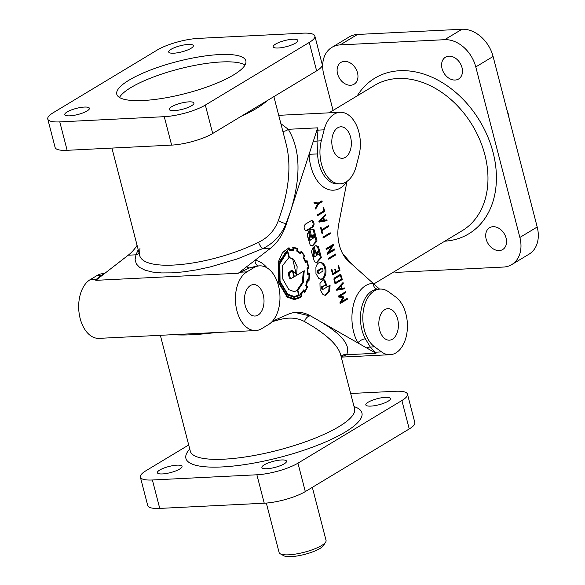 <?xml version="1.0" encoding="UTF-8"?>
<svg xmlns="http://www.w3.org/2000/svg" width="585" height="585" viewBox="0 0 585 585"><rect width="100%" height="100%" fill="white"/><g stroke="black" fill="none" stroke-linecap="round" stroke-linejoin="round"><path stroke-width="0.88" d="M139.998 248.179L139.479 254.614C142.17 273.261 209.993 266.233 258.555 242.278C268.047 237.678 274.672 230.395 278.423 220.421L282.489 208.333C289.509 184.143 290.774 162.908 286.299 144.634L273.875 96.62M190.33 451.247L190.315 451.189A84.84 21.016 165.5 0 0 249.466 456.307A84.84 21.016 165.5 0 0 338.949 426.641A84.84 21.016 165.5 0 0 354.59 408.71L340.565 354.473C338.152 346.086 328.989 336.806 313.092 326.635L304.588 321.596C297.202 317.604 288.551 317.041 278.628 319.9L272.025 321.677M342.422 253.217L351.731 264.113M395.965 352.857A30.303 18.778 87.1 0 0 407.431 325.669A30.303 18.778 87.1 0 0 395.665 296.961L388.689 291.871A30.303 18.778 87.1 0 0 380.126 289.085A30.303 18.778 87.1 0 0 374.283 290.928A30.303 18.778 87.1 0 0 362.817 318.116A30.303 18.778 87.1 0 0 374.583 346.825L381.566 351.914A30.303 18.778 87.1 0 0 390.122 354.7A30.303 18.778 87.1 0 0 395.965 352.857M462.004 67.611A12.724 9.477 58.9 0 1 458.596 79.012A12.724 9.477 58.9 0 1 442.055 68.606A12.724 9.477 58.9 0 1 445.463 57.206A12.724 9.477 58.9 0 1 462.004 67.611M357.508 72.818A12.724 9.477 58.9 0 1 354.101 84.211A12.724 9.477 58.9 0 1 337.56 73.805A12.724 9.477 58.9 0 1 340.96 62.412A12.724 9.477 58.9 0 1 357.508 72.818M506.105 238.139A12.724 9.477 58.9 0 1 502.698 249.532A12.724 9.477 58.9 0 1 486.157 239.126A12.724 9.477 58.9 0 1 489.557 227.733A12.724 9.477 58.9 0 1 506.105 238.139M67.121 111.947A12.724 3.152 -14.5 0 0 64.781 114.638A12.724 3.152 -14.5 0 0 69.827 115.837A12.724 3.152 -14.5 0 0 83.041 112.861A12.724 3.152 -14.5 0 0 89.417 108.269A12.724 3.152 -14.5 0 0 84.372 107.07A12.724 3.152 -14.5 0 0 67.121 111.947M171.054 49.315A12.724 3.152 -14.5 0 0 168.707 52.007A12.724 3.152 -14.5 0 0 173.752 53.206A12.724 3.152 -14.5 0 0 186.973 50.23A12.724 3.152 -14.5 0 0 193.35 45.637A12.724 3.152 -14.5 0 0 188.304 44.438A12.724 3.152 -14.5 0 0 171.054 49.315M275.55 44.116A12.724 3.152 -14.5 0 0 273.202 46.807A12.724 3.152 -14.5 0 0 278.248 47.999A12.724 3.152 -14.5 0 0 291.469 45.03A12.724 3.152 -14.5 0 0 297.845 40.431A12.724 3.152 -14.5 0 0 292.8 39.232A12.724 3.152 -14.5 0 0 275.55 44.116M171.624 106.748A12.724 3.152 -14.5 0 0 169.277 109.432A12.724 3.152 -14.5 0 0 174.323 110.631A12.724 3.152 -14.5 0 0 187.544 107.662A12.724 3.152 -14.5 0 0 193.92 103.062A12.724 3.152 -14.5 0 0 188.875 101.863A12.724 3.152 -14.5 0 0 171.624 106.748M162.433 473.938A12.724 3.152 165.5 0 1 157.387 472.738A12.724 3.152 165.5 0 1 163.763 468.139A12.724 3.152 165.5 0 1 176.984 465.163A12.724 3.152 165.5 0 1 182.03 466.362A12.724 3.152 165.5 0 1 179.683 469.053A12.724 3.152 165.5 0 1 162.433 473.938M370.861 406.1A12.724 3.152 165.5 0 1 365.815 404.9A12.724 3.152 165.5 0 1 372.192 400.308A12.724 3.152 165.5 0 1 385.413 397.332A12.724 3.152 165.5 0 1 390.458 398.531A12.724 3.152 165.5 0 1 388.111 401.222A12.724 3.152 165.5 0 1 370.861 406.1M266.928 468.731A12.724 3.152 165.5 0 1 261.883 467.532A12.724 3.152 165.5 0 1 268.266 462.94A12.724 3.152 165.5 0 1 281.48 459.964A12.724 3.152 165.5 0 1 286.526 461.163A12.724 3.152 165.5 0 1 284.178 463.854A12.724 3.152 165.5 0 1 266.928 468.731M356.199 166.25A30.303 18.778 -92.9 0 1 346.101 181.957A30.303 18.778 -92.9 0 1 340.258 183.8A30.303 18.778 -92.9 0 1 321.311 140.817L324.127 129.826A30.303 18.778 -92.9 0 1 334.225 114.126A30.303 18.778 -92.9 0 1 340.068 112.283A30.303 18.778 -92.9 0 1 359.022 155.259L356.199 166.25M316.792 130.587A6.062 3.371 174.8 0 0 318.013 130.133L317.684 127.837L309.092 154.257L317.596 153.957A30.303 18.778 87.1 0 0 337.889 183.917L340.258 183.8M380.126 289.085L377.756 289.202A30.303 18.778 87.1 0 0 371.914 291.045A30.303 18.778 87.1 0 0 365.406 338.832A6.062 2.925 -28.7 0 0 357.881 342.934L375.987 353.274L346.561 354.737A6.062 5.77 31.6 0 0 341.04 356.309M509.14 118.521A24.241 18.047 -121.1 0 0 506.976 110.148M266.329 503.071L279.118 552.54A24.241 6.004 -14.5 0 0 280.288 553.827L283.805 555.75A21.214 5.25 -14.5 0 0 300.171 555.428A21.214 5.25 -14.5 0 0 319.951 548.489A21.214 5.25 -14.5 0 0 323.512 545.483L325.662 542.09A24.241 6.004 -14.5 0 0 326.057 540.401L312.332 487.349M280.288 553.827A24.241 6.004 -14.5 0 0 298.986 553.461A24.241 6.004 -14.5 0 0 321.589 545.527A24.241 6.004 -14.5 0 0 325.662 542.09M392.44 339.212A15.758 9.762 87.1 0 0 398.114 321.443A15.758 9.762 87.1 0 0 387.833 308.697A15.758 9.762 87.1 0 0 384.791 309.655A15.758 9.762 87.1 0 0 379.109 327.432A15.758 9.762 87.1 0 0 389.398 340.17A15.758 9.762 87.1 0 0 392.44 339.212M337.75 127.764A15.758 9.762 -92.9 0 1 340.792 126.806A15.758 9.762 -92.9 0 1 351.073 139.552A15.758 9.762 -92.9 0 1 345.399 157.321A15.758 9.762 -92.9 0 1 342.357 158.279A15.758 9.762 -92.9 0 1 332.075 145.541A15.758 9.762 -92.9 0 1 337.75 127.764M258.058 315.074A15.758 9.762 87.1 0 0 263.74 297.297A15.758 9.762 87.1 0 0 253.451 284.559A15.758 9.762 87.1 0 0 250.417 285.517A15.758 9.762 87.1 0 0 244.735 303.293A15.758 9.762 87.1 0 0 255.023 316.032A15.758 9.762 87.1 0 0 258.058 315.074M129.066 80.138A66.661 16.512 165.5 0 1 199.375 56.825A66.661 16.512 165.5 0 1 245.846 60.847A66.661 16.512 165.5 0 1 233.561 74.931A66.661 16.512 165.5 0 1 143.208 100.503A66.661 16.512 165.5 0 1 116.773 94.229A66.661 16.512 165.5 0 1 129.066 80.138M119.479 97.468A66.661 16.512 165.5 0 1 130.974 87.523A66.661 16.512 165.5 0 1 193.942 65.549A66.661 16.512 165.5 0 1 245.056 64.993M296.632 248.83L297.641 248.508L292.946 247.119L292.99 249.451A20.38 12.629 87.1 0 0 292.017 249.444A20.38 12.629 87.1 0 0 289.604 249.949L289.027 247.726L282.409 252.808L278.153 262.277L278.306 282.277L287.162 297.129L294.387 299.6L299.615 297.889A27.802 17.228 87.1 0 0 301.853 296.207L301.114 294.153A21.075 13.06 87.1 0 0 303.739 291.016L304.609 292.398M293.911 299.615L298.664 297.94A27.802 17.228 87.1 0 0 300.902 296.251L301.853 296.207M302.993 291.059L303.739 291.016M304.77 292.69L307.615 286.76L306.343 285.502A23.619 14.64 87.1 0 0 307.571 280.544A99.998 61.981 -92.9 0 1 308.968 281.188L309.502 273.685L308.046 273.546A19.89 12.329 87.1 0 0 307.578 268.566L308.982 268.025L307.023 260.537L305.779 261.619A24.299 15.064 87.1 0 0 303.856 257.517L304.719 255.682M308.09 280.778L308.163 280.222M308.566 274.38L308.551 273.729L307.578 273.641M308.968 281.188L309.034 280.778L308.193 280.822M307.096 268.435L308.032 268.069L307.981 267.608M306.445 261.634L306.284 261.181M308.032 268.069L308.982 268.025L308.938 267.616L307.988 267.659M303.184 257.451L305.633 262.716L306.847 261.619L308.361 267.455L307.037 267.981L307.571 274.27L308.99 274.431A23.707 14.691 -92.9 0 1 308.595 280.2L307.242 279.593L305.706 285.751L306.928 286.972A25.133 15.576 -92.9 0 1 304.778 291.542L303.754 289.867L300.471 293.867L301.165 295.915A29.521 18.296 -92.9 0 1 299.425 297.158L294.387 298.811L287.359 296.441L278.76 282.036L278.606 262.606L288.917 248.566L289.253 250.826L293.458 250.219L293.429 247.974A25.762 15.963 -92.9 0 1 297.034 249.013L296.909 251.243A23.656 14.662 -92.9 0 1 300.332 253.839L301.304 252.172A26.267 16.278 -92.9 0 1 304.171 255.945L303.344 257.758M294.387 298.811L285.941 296.142M289.217 250.555L292.273 250.248M304.112 256.025L304.88 255.989L301.136 251.06A53.615 33.228 -92.9 0 1 300.412 253.012A22.83 14.15 87.1 0 0 297.26 250.694L297.392 248.354M322.452 286.76L324.69 285.487L327.015 286.16L324.726 280.018L323.329 279.674L319.973 283.367L320.112 289.714L322.986 294.533L325.333 295.323L329.684 290.994L330.086 285.202L323.205 289.268L322.774 289.114L322.452 286.76M322.554 289.217L321.823 289.158L321.501 286.804L324.69 285.487M322.752 263.111L320.426 262.321C318.269 262.57 316.763 264.208 315.915 267.228L315.966 273.7L318.825 278.489L321.165 279.279C323.315 279.03 324.814 277.392 325.662 274.365C326.562 269.488 325.589 265.736 322.752 263.111M320.69 279.264C322.627 278.782 323.973 277.166 324.712 274.416C325.611 269.539 324.638 265.78 321.801 263.155L319.951 262.38M313.699 254.65L314.986 253.393L313.363 247.111L311.417 251.521L314.518 261.846L316.858 262.636L321.355 257.722L318.445 246.468L316.119 245.678L314.182 246.402L316.28 254.526L317.575 253.744L317.509 252.354L318.328 251.462L319.271 253.619L314.642 256.8L313.699 254.65M313.991 256.756L312.748 254.694L314.035 253.444L312.646 248.069M316.163 254.073L317.063 251.616L318.328 251.462M316.631 253.795L317.575 253.744M317.055 241.078L314.145 229.825L311.812 229.035L309.874 229.759L311.98 237.883L313.275 237.1L313.202 235.711L314.028 234.819L314.964 236.976L310.335 240.164L309.392 238.007L310.679 236.749L309.055 230.475L307.11 234.877L310.218 245.203L312.544 245.992L317.055 241.078M312.068 245.978L316.105 241.13L313.194 229.868L311.337 229.101M333.976 279.484L334.576 277.86L340.185 274.482L340.828 274.658L342.298 279.528L335.059 283.893L333.976 279.484M341.567 278.994L340.331 275.425L334.964 278.614L334.657 279.974L335.373 282.73L341.567 278.994M339.856 274.679L340.273 275.425M280.047 281.283L279.864 263.74L287.447 251.718L288.961 257.554L282.606 265.502L282.73 278.95L288.836 289.677L294.058 291.571L297.48 290.504L298.679 295.147L294.292 296.485L287.754 294.24L280.047 281.283L279.096 281.327M294.292 296.485L286.804 294.292L285.941 293.604M292.259 247.148L296.449 248.398M287.681 295.067L294.284 297.297L299.271 295.601L297.889 290.262L303.227 282.518L304.251 270.738L294.379 276.69L292.858 270.789L296.639 274.614L297.151 266.658L293.736 259.257L289.421 257.51L287.666 250.738L279.447 263.221L279.601 281.546L287.681 295.067M293.809 297.304L299.271 295.601M296.997 290.533L297.889 290.262M296.939 290.306L302.277 282.57L303.359 271.279M290.27 278.116L289.239 273.034L292.354 270.687L293.97 276.932L291.176 278.445L290.27 278.116M291.176 278.445L289.319 278.167L288.288 273.085L290.979 270.723L291.93 270.672M296.025 273.539L292.792 259.309L289.421 257.51M326.108 285.699L323.776 280.061L322.854 279.747M324.858 295.308L328.733 291.045L329.201 285.736M317.999 271.294L322.627 268.113L323.059 271.052L318.942 273.451L317.999 271.294M318.291 273.4L317.048 271.338L317.553 270.555L321.377 268.252L322.627 268.113M316.383 262.621L320.412 257.773L317.494 246.512L315.644 245.744M309.684 240.113L308.449 238.051L309.736 236.801L308.346 231.426M311.856 237.43L312.763 234.973L314.028 234.819M312.324 237.152L313.275 237.1M312.77 220.779C314.496 223.024 314.503 225.123 312.799 227.068L307.03 230.541L305.414 230.446C303.688 228.223 303.673 226.132 305.377 224.172L311.154 220.691L312.77 220.779M311.359 220.582L311.82 220.83C313.545 223.075 313.553 225.166 311.849 227.112L305.867 230.695M339.519 275.506L334.02 278.657M137.095 245.393A60.599 37.557 -92.9 0 1 128.225 255.199L95.786 280.339L96.254 279.374L101.366 275.286L104.349 273.707M321.114 201.335L321.223 201.752L317.721 203.865L314.189 203.2L313.955 202.286L318.291 203.039L321.947 200.838L322.174 201.708L318.554 203.887L315.71 209.064L315.454 208.084L317.721 203.858M314.013 202.505L318.291 203.039M321.223 201.752L322.174 201.708M317.684 203.931L318.554 203.887M323.629 211.053L323.732 211.448L317.326 215.309M323.081 207.499L323.593 207.192L324.682 211.404L317.443 215.77L317.216 214.914L323.944 210.856L323.081 207.499M323.732 211.448L324.682 211.404M325.933 220.004L326.116 220.735L319.059 222.029M324.682 215.207L322.737 217.43L322.869 217.92M323.212 217.905L322.262 217.956L319.388 221.079L323.834 220.311L323.212 217.905L320.339 221.035M324.441 220.282L326.847 219.836L327.066 220.684L319.088 222.146L318.92 221.496L325.435 214.388L325.648 215.207L323.688 217.386L324.441 220.282L323.805 220.311M322.737 217.43L323.688 217.386M324.697 215.251L325.648 215.207M326.116 220.735L327.066 220.684M327.556 226.227L327.651 226.614L321.245 230.483M321.677 229.773L328.382 225.722L328.602 226.57L321.896 230.614L322.584 233.283L322.05 233.605L320.463 227.463L320.997 227.148L321.677 229.773L321.07 229.803M321.977 233.313L322.584 233.283M321.289 230.644L321.896 230.614M327.651 226.614L328.602 226.57M329.348 233.254L329.45 233.642L323.059 237.495M322.957 237.108L330.181 232.75L330.401 233.598L323.176 237.949L322.957 237.108M329.45 233.642L330.401 233.598M333.574 249.51L333.684 249.941L327.278 253.795M332.39 244.925L331.724 246.314M333.684 249.941L334.635 249.89L327.395 254.256L327.22 253.561L331.812 246.314L330.861 246.358L326.094 249.232M327.944 252.427L334.408 249.013L334.635 249.89M332.448 245.166L333.399 245.122L328.807 252.384M331.812 246.314L326.211 249.685L325.977 248.786L333.223 244.42L333.399 245.122M334.847 254.49L334.949 254.892L328.551 258.738M335.9 254.841L328.675 259.199L328.448 258.343L335.673 253.992L335.9 254.841L334.949 254.892M338.89 270.146L338.993 270.541L332.602 274.394M338.159 265.751L338.642 265.458L339.943 270.497L332.719 274.848L331.417 269.809L331.929 269.502L333.011 273.685L335.483 272.2L334.81 269.612L335.322 269.305L335.995 271.893L339.241 269.934L338.159 265.751M335.41 271.923L335.995 271.893M332.426 273.714L333.011 273.685M338.993 270.541L339.943 270.497M341.252 279.184L341.347 279.579L334.942 283.44M334.766 282.76L335.373 282.73M309.736 236.801L310.679 236.749M314.035 253.444L314.986 253.393M292.39 270.818L292.858 270.789M293.911 276.712L294.379 276.69M286.964 251.74L286.84 251.257M296.946 249.546L297.407 249.524M296.939 249.605L297.429 249.583M296.756 250.716L297.26 250.694M299.513 253.056L300.412 253.012M298.972 252.603A22.83 14.15 87.1 0 0 296.719 250.965M340.821 286.014L337.954 289.136L341.443 288.42L340.821 286.014L339.87 286.058L337.004 289.18L337.954 289.136M294.92 312.456L309.984 315.915A6.062 4.058 -63.3 0 0 304.588 321.596M278.46 318.569A6.062 2.428 -105.9 0 0 278.628 319.9M215.689 332.551C198.001 334.774 183.822 335.483 173.153 334.671M343.863 254.943A6.062 4.512 -41.8 0 0 343.673 255.433M139.04 252.91A6.062 5.594 20.5 0 1 135.961 254.819L138.214 249.729M280.873 123.654L288.266 129.3A6.062 4.439 -33.5 0 1 282.84 131.259M278.423 220.421A6.062 2.135 -157.8 0 0 286.072 223.448C281.502 234.812 273.809 243.155 262.987 248.493L237.203 258.972L209.949 267.016L196.604 269.861L183.887 271.828L172.114 272.859L161.577 272.932L152.531 272.054L145.204 270.233L139.771 267.528L136.378 263.996L135.098 259.718L135.961 254.819L128.225 255.199M258.555 242.278A6.062 2.194 -115.2 0 0 262.987 248.493L270.723 248.106L238.278 273.246L95.786 280.339M365.406 338.832L370.29 347.037L375.987 353.274M381.566 351.914L375.446 352.214A6.062 5.345 -31 0 0 374.108 352.199M377.925 289.195A6.062 4.753 89.1 0 1 373.171 283.374L348.141 260.881A30.303 18.778 -92.9 0 1 339.358 245.056A30.303 18.778 -92.9 0 1 338.686 224.347L346.993 181.372M379.563 289.114L373.171 283.374A36.358 22.537 87.1 0 0 365.691 285.597A36.358 22.537 87.1 0 0 357.881 342.934L318.942 320.704C341.954 334.232 351.161 345.581 346.561 354.737L341.194 356.908M259.66 265.861A30.303 18.778 87.1 0 0 253.817 267.696L246.885 271.871A30.303 18.778 87.1 0 0 235.96 306.057A30.303 18.778 87.1 0 0 255.74 330.554A30.303 18.778 87.1 0 0 261.59 328.719L268.515 324.543A30.303 18.778 87.1 0 0 279.44 290.357A30.303 18.778 87.1 0 0 259.66 265.861L257.012 265.992L249.524 267.915L238.278 273.246M104.51 273.583L102.916 273.663A30.303 18.778 87.1 0 0 97.073 275.506L90.141 279.681A30.303 18.778 87.1 0 0 79.216 313.86A30.303 18.778 87.1 0 0 98.997 338.364L255.74 330.554M310.503 315.885L318.942 320.704L310.503 315.885A60.599 37.557 -92.9 0 0 296.478 312.324A60.599 37.557 -92.9 0 0 287.871 314.401L272.427 321.238M293.59 291.579L297.48 290.504M283.893 253.912L286.496 251.762L287.447 251.718M307.578 273.897L307.571 274.27M346.759 181.533A6.062 3.751 35.6 0 0 346.905 181.825A36.358 22.537 87.1 0 1 340.448 187.997A36.358 22.537 87.1 0 1 309.092 154.257L286.584 223.426A60.599 37.557 -92.9 0 1 270.723 248.106M342.049 288.39L344.463 287.944L344.675 288.793L336.704 290.248L336.536 289.604L343.051 282.496L343.263 283.315L341.304 285.495L342.049 288.39L341.421 288.42M306.606 260.903L307.023 260.537M308.558 274.094L309.509 274.051L308.551 273.729M343.629 296.873L343.783 297.451L341.318 301.845L347.161 298.321L347.395 299.22L340.148 303.586L339.936 302.759L342.854 297.641L338.452 296.99L338.232 296.164L345.472 291.798L345.698 292.668L339.848 296.193L343.629 296.873L342.678 296.924L342.759 297.626M341.347 279.579L342.298 279.528M343.549 288.112L343.724 288.836L336.667 290.123M342.298 283.315L340.353 285.538L340.477 286.028M340.353 285.538L341.304 285.495M342.313 283.359L343.263 283.315M343.724 288.836L344.675 288.793M344.638 292.295L344.748 292.719L338.898 296.244L342.678 296.924M346.327 298.825L346.444 299.264L340.031 303.132M342.832 297.502L343.783 297.451M338.898 296.244L339.848 296.193M344.748 292.719L345.698 292.668M346.444 299.264L347.395 299.22M340.433 301.889L341.318 301.845M292.99 249.451L292.039 249.502A20.38 12.629 87.1 0 0 291.542 249.481M288.464 248.596L288.383 247.967M300.485 293.911A21.075 13.06 87.1 0 0 301.436 292.902M305.407 262.109L306.847 261.619M308.595 280.2L307.154 280.032M303.491 291.03L303.264 290.665M283.125 251.916L287.966 248.618L288.917 248.566M292.507 250.234L292.5 249.481M292.968 247.996L293.429 247.974M304.105 291.571L304.778 291.542M300.719 252.201L301.304 252.172M303.235 257.546L303.856 257.517M305.216 261.649L305.779 261.619M307.118 268.588L307.578 268.566M307.578 273.568L308.046 273.546M307.037 280.573L307.571 280.544M305.765 285.531L306.343 285.502M306.145 286.182L306.964 286.145M306.182 286.219L307.015 286.182M306.759 286.804L307.615 286.76M306.891 287.074L307.483 287.045M300.573 294.182L301.114 294.153M289.129 249.97L289.604 249.949M139.479 254.614L111.925 148.078M246.885 271.871L240.771 272.179A6.062 2.793 67.9 0 1 240.018 271.901M253.817 267.696L249.524 267.915A6.062 4.044 62.3 0 1 246.636 266.767M258.299 265.926A6.062 4.717 98.4 0 1 254.994 260.296A36.358 22.537 87.1 0 1 267.074 267.879M97.073 275.506L101.366 275.286A6.062 4.921 -125.3 0 0 102.821 274.892M90.141 279.681L96.254 279.374A6.062 5.587 -141.9 0 0 97.52 278.994M324.127 129.826L318.013 130.133L317.019 141.036L317.596 153.957M313.385 141.051A6.062 2.552 -171.1 0 0 317.019 141.036L321.311 140.817M374.583 346.825L370.29 347.037A6.062 4.658 -48.8 0 0 366.934 348.104M350.656 393.508L395.46 391.277A30.303 7.503 165.5 0 1 407.467 394.129A30.303 7.503 165.5 0 1 401.888 400.535L297.955 463.166A30.303 7.503 165.5 0 1 256.888 474.786L152.385 479.985A30.303 7.503 165.5 0 1 140.378 477.133A30.303 7.503 165.5 0 1 145.957 470.735L188.706 444.973M407.467 394.129L414.823 422.553A30.303 7.503 165.5 0 1 409.237 428.951L305.304 491.583A30.303 7.503 165.5 0 1 264.237 503.21L159.742 508.409A30.303 7.503 165.5 0 1 147.727 505.557L140.378 477.133M47.765 119.04L55.114 147.457A30.303 7.503 -14.5 0 0 67.129 150.308L171.624 145.109A30.303 7.503 -14.5 0 0 212.699 133.49L316.624 70.858A30.303 7.503 -14.5 0 0 322.211 64.452L314.862 36.029A30.303 7.503 -14.5 0 0 302.847 33.177L198.352 38.383A30.303 7.503 -14.5 0 0 157.277 50.003L53.352 112.634A30.303 7.503 -14.5 0 0 47.765 119.04A30.303 7.503 -14.5 0 0 59.78 121.892L164.275 116.686A30.303 7.503 -14.5 0 0 205.342 105.066L309.275 42.434A30.303 7.503 -14.5 0 0 314.862 36.029M333.07 110.404L323.783 74.492A30.303 22.566 58.9 0 1 331.892 47.363A30.303 22.566 58.9 0 1 340.177 44.891L444.68 39.685A30.303 22.566 58.9 0 1 475.78 66.924L519.875 237.452A30.303 22.566 58.9 0 1 511.765 264.581A30.303 22.566 58.9 0 1 503.48 267.052L398.985 272.252A30.303 22.566 58.9 0 1 393.866 271.879M331.892 47.363L349.216 36.921A30.303 22.566 58.9 0 1 357.501 34.456L461.996 29.25A30.303 22.566 58.9 0 1 493.096 56.489L537.198 227.009A30.303 22.566 58.9 0 1 529.089 254.146L511.765 264.581M241.378 116.203A84.84 21.016 -14.5 0 0 256.632 108.327A84.84 21.016 -14.5 0 0 267.118 100.693M329.048 112.832L374.575 85.395A84.84 63.18 58.9 0 1 484.863 154.747A84.84 63.18 58.9 0 1 462.157 230.724L373.822 283.959M357.223 95.852A90.902 67.692 58.9 0 1 430.129 76.416A90.902 67.692 58.9 0 1 493.075 152.422A90.902 67.692 58.9 0 1 444.805 241.181M354.035 406.568A90.902 22.515 165.5 0 1 345.172 432.088A90.902 22.515 165.5 0 1 234.249 465.952A90.902 22.515 165.5 0 1 189.759 449.046M321.823 289.158L322.774 289.114M324.712 274.416L325.662 274.365M339.227 275.52L340.177 275.476M317.684 127.837L288.266 129.3C300.412 149.358 301.195 176.626 290.599 211.105L286.072 223.448L286.584 223.426M298.664 297.94L299.615 297.889M152.385 479.985L159.742 508.409M256.888 474.786L264.237 503.21M297.955 463.166L305.304 491.583M401.888 400.535L409.237 428.951M316.624 70.858L309.275 42.434M212.699 133.49L205.342 105.066M171.624 145.109L164.275 116.686M67.129 150.308L59.78 121.892M519.875 237.452L537.198 227.009M475.78 66.924L493.096 56.489M444.68 39.685L461.996 29.25M340.177 44.891L357.501 34.456M340.068 112.283L278.716 115.333M323.205 289.268L322.255 289.319M314.642 256.8L313.692 256.852M318.942 273.451L317.991 273.495M310.335 240.164L309.385 240.208M339.38 275.469L340.331 275.425M390.122 354.7L341.252 357.128M160.349 335.307L190.315 451.189"/></g></svg>

